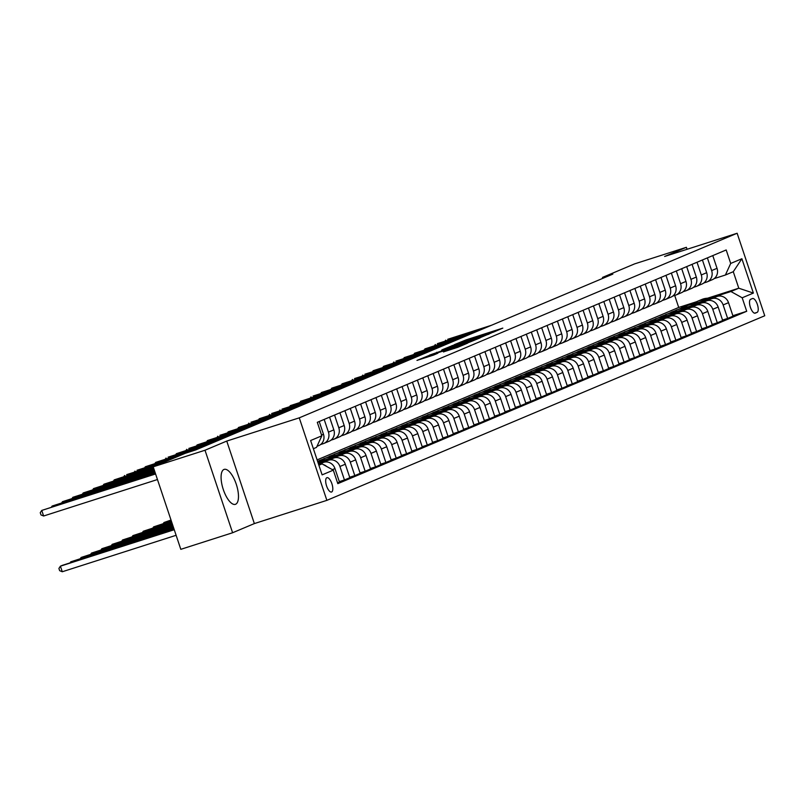 <?xml version="1.0" encoding="UTF-8"?>
<svg xmlns="http://www.w3.org/2000/svg" width="805" height="805" viewBox="0 0 805 805"><rect width="100%" height="100%" fill="white"/><g stroke="black" fill="none" stroke-linecap="round" stroke-linejoin="round"><path stroke-width="1.21" d="M493.395 332.153L502.813 328.118L466.206 339.841L454.604 344.54L493.395 332.153M235.603 504.252A18.354 6.993 72.2 0 0 236.338 484.429A18.354 6.993 72.2 0 0 224.182 469.385A18.354 6.993 72.2 0 0 223.961 469.466A18.354 6.993 72.2 0 0 223.216 489.289A18.354 6.993 72.2 0 0 235.382 504.343A18.354 6.993 72.2 0 0 235.603 504.252M331.63 491.986A7.527 2.868 72.2 0 0 331.932 483.855A7.527 2.868 72.2 0 0 326.941 477.677A7.527 2.868 72.2 0 0 326.85 477.717A7.527 2.868 72.2 0 0 326.548 485.848A7.527 2.868 72.2 0 0 331.539 492.016A7.527 2.868 72.2 0 0 331.63 491.986M443.454 351.896L457.793 347.297L467.544 343.172L429.568 355.287L416.97 360.409L433.593 355.055L437.86 353.234L426.65 356.645L434.68 353.767L458.78 346.049L443.475 351.946M226.748 441.07L205.003 450.237L153.202 466.82L180.813 549.332L232.605 532.749L254.36 523.582L326.87 500.358L299.259 417.845L226.748 441.07L254.36 523.582M687.047 249.298L686.383 247.306L664.628 256.473L737.139 233.249L299.259 417.845M686.383 247.306L634.592 263.889L602.482 277.423L602.794 278.349M153.202 466.82L185.311 453.285L195.665 449.965L612.836 274.113L602.482 277.423M480.243 337.637L491.463 332.898L454.865 344.621L442.257 349.742L480.243 337.637M480.042 337.929L467.594 342.96L429.618 355.075L454.412 346.522L441.603 350.155L480.042 337.929M752.464 298.544L750.642 299.319A7.295 2.777 72.2 0 0 750.351 307.198A7.295 2.777 72.2 0 0 755.181 313.175A7.295 2.777 72.2 0 0 755.271 313.145L757.092 312.38A7.295 2.777 72.2 0 0 757.384 304.501A7.295 2.777 72.2 0 0 752.554 298.514A7.295 2.777 72.2 0 0 752.464 298.544M326.87 500.358L764.75 315.761L737.139 233.249M707.464 298.242L738.789 288.21L733.275 271.708L725.396 275.018L730.699 263.446L726.191 249.953L317.301 422.323L321.819 435.817L316.516 447.389L313.366 448.717M730.699 263.446L741.888 258.737L753.379 293.08L742.19 297.79L730.92 291.521L709.678 298.333M732.882 315.711L746.708 311.283L742.19 297.79M746.708 311.283L337.818 483.654L333.31 470.16L322.121 474.87L310.629 440.526L321.819 435.817M205.003 450.237L232.605 532.749M317.11 459.886L678.716 307.45L696.667 301.694M678.716 307.45L674.701 295.455M688.305 305.175L681.402 307.882L685.286 306.645M730.92 291.521L738.789 288.21L753.379 293.08M318.891 465.22L322.04 463.891L318.79 464.928M337.567 482.879L339.479 482.074L334.961 468.58A9.408 8.694 -112.9 0 0 323.691 462.312L318.478 463.982M339.328 481.611L344.449 479.971L339.931 466.487A9.408 8.694 -112.9 0 0 328.661 460.219L318.327 463.529M344.449 479.971L349.833 477.707L345.315 464.213A9.408 8.694 -112.9 0 0 334.045 457.944L318.156 463.036M349.682 477.254L354.804 475.604L350.286 462.12A9.408 8.694 -112.9 0 0 339.016 455.851L326.478 459.866M354.804 475.604L360.187 473.34L355.679 459.846A9.408 8.694 -112.9 0 0 344.409 453.577L325.059 459.776M360.036 472.887L365.158 471.247L360.65 457.753A9.408 8.694 -112.9 0 0 349.38 451.484L336.832 455.499M365.158 471.247L370.552 468.973L366.034 455.479A9.408 8.694 -112.9 0 0 354.764 449.21L335.413 455.409M322.795 459.454L318.921 460.691L323.962 458.8M370.391 468.52L375.522 466.88L371.004 453.386A9.408 8.694 -112.9 0 0 359.734 447.117L347.186 451.142M325.824 457.985L323.892 458.598M375.522 466.88L380.906 464.606L376.388 451.112A9.408 8.694 -112.9 0 0 365.118 444.853L345.768 451.042M333.159 455.087L329.275 456.324L334.317 454.433M380.755 464.153L385.877 462.513L381.359 449.019A9.408 8.694 -112.9 0 0 370.089 442.75L357.541 446.775M336.178 453.618L334.246 454.231M385.877 462.513L391.26 460.239L386.742 446.745A9.408 8.694 -112.9 0 0 375.472 440.486L356.132 446.674M343.514 450.72L339.63 451.957L344.671 450.065M391.109 459.786L396.231 458.146L391.713 444.652A9.408 8.694 -112.9 0 0 380.443 438.383L367.905 442.408M346.532 449.25L344.6 449.864M396.231 458.146L401.615 455.872L397.107 442.388A9.408 8.694 -112.9 0 0 385.837 436.119L366.486 442.317M353.868 446.352L349.994 447.6L355.035 445.708M401.464 455.419L406.585 453.779L402.077 440.285A9.408 8.694 -112.9 0 0 390.807 434.026L378.259 438.041M356.887 444.883L354.965 445.497M406.585 453.779L411.979 451.504L407.461 438.021A9.408 8.694 -112.9 0 0 396.191 431.752L376.841 437.95M364.222 441.985L360.348 443.233L365.39 441.341M411.818 451.052L416.95 449.411L412.432 435.918A9.408 8.694 -112.9 0 0 401.162 429.659L388.614 433.674M367.251 440.516L365.319 441.13M416.95 449.411L422.333 447.147L417.815 433.654A9.408 8.694 -112.9 0 0 406.545 427.385L387.195 433.583M374.587 437.618L370.702 438.866L375.744 436.974M422.182 446.684L427.304 445.044L422.786 431.561A9.408 8.694 -112.9 0 0 411.516 425.292L398.968 429.307M377.605 436.149L375.673 436.773M427.304 445.044L432.688 442.78L428.169 429.286A9.408 8.694 -112.9 0 0 416.899 423.017L397.559 429.216M384.941 433.251L381.057 434.499L386.098 432.607M432.537 442.327L437.658 440.677L433.14 427.193A9.408 8.694 -112.9 0 0 421.87 420.924L409.332 424.939M387.96 431.782L386.028 432.406M437.658 440.677L443.042 438.413L438.534 424.919A9.408 8.694 -112.9 0 0 427.254 418.65L407.914 424.849M395.295 428.894L391.421 430.132L396.452 428.24M442.891 437.96L448.013 436.32L443.505 422.826A9.408 8.694 -112.9 0 0 432.235 416.557L419.687 420.572M398.314 427.415L396.392 428.039M448.013 436.32L453.406 434.046L448.888 420.552A9.408 8.694 -112.9 0 0 437.618 414.283L418.268 420.482M405.65 424.527L401.776 425.765L406.817 423.873M453.245 433.593L458.377 431.953L453.859 418.459A9.408 8.694 -112.9 0 0 442.589 412.19L430.041 416.205M408.678 423.058L406.746 423.672M458.377 431.953L463.761 429.679L459.242 416.185A9.408 8.694 -112.9 0 0 447.972 409.926L428.622 416.115M416.004 420.16L412.13 421.397L417.171 419.506M463.61 429.226L468.731 427.586L464.213 414.092A9.408 8.694 -112.9 0 0 452.943 407.823L440.395 411.848M419.033 418.691L417.101 419.304M468.731 427.586L474.115 425.312L469.597 411.818A9.408 8.694 -112.9 0 0 458.327 405.559L438.987 411.747M426.368 415.793L422.484 417.03L427.525 415.139M473.964 424.859L479.086 423.219L474.568 409.725A9.408 8.694 -112.9 0 0 463.298 403.456L450.75 407.481M429.387 414.323L427.455 414.937M479.086 423.219L484.469 420.945L479.961 407.461A9.408 8.694 -112.9 0 0 468.681 401.192L449.341 407.39M436.723 411.425L432.849 412.673L437.88 410.781M484.318 420.492L489.44 418.852L484.932 405.358A9.408 8.694 -112.9 0 0 473.652 399.099L461.114 403.114M439.741 409.956L437.819 410.57M489.44 418.852L494.823 416.577L490.315 403.094A9.408 8.694 -112.9 0 0 479.045 396.825L459.695 403.023M447.077 407.058L443.203 408.306L448.244 406.414M494.673 416.125L499.804 414.484L495.286 400.991A9.408 8.694 -112.9 0 0 484.016 394.732L471.468 398.747M450.106 405.589L448.174 406.203M499.804 414.484L505.188 412.22L500.67 398.727A9.408 8.694 -112.9 0 0 489.4 392.458L470.05 398.656M457.431 402.691L453.557 403.939L458.598 402.047M505.037 411.758L510.159 410.117L505.641 396.624A9.408 8.694 -112.9 0 0 494.371 390.365L481.823 394.38M460.46 401.222L458.528 401.836M510.159 410.117L515.542 407.853L511.024 394.359A9.408 8.694 -112.9 0 0 499.754 388.091L480.414 394.289M467.796 398.324L463.911 399.572L468.953 397.68M515.391 407.39L520.513 405.75L515.995 392.266A9.408 8.694 -112.9 0 0 504.725 385.998L492.177 390.012M470.814 396.855L468.882 397.479M520.513 405.75L525.896 403.486L521.388 389.992A9.408 8.694 -112.9 0 0 510.108 383.723L490.768 389.922M478.15 393.967L474.276 395.205L479.307 393.313M525.746 403.033L530.867 401.393L526.359 387.899A9.408 8.694 -112.9 0 0 515.079 381.63L502.541 385.645M481.169 392.488L479.247 393.112M530.867 401.393L536.251 399.119L531.743 385.625A9.408 8.694 -112.9 0 0 520.473 379.356L501.123 385.555M488.504 389.6L484.63 390.838L489.671 388.946M536.1 398.666L541.222 397.026L536.714 383.532A9.408 8.694 -112.9 0 0 525.444 377.263L512.896 381.278M491.533 388.121L489.601 388.745M541.222 397.026L546.615 394.752L542.097 381.258A9.408 8.694 -112.9 0 0 530.827 374.999L511.477 381.188M498.859 385.233L494.984 386.47L500.026 384.579M546.464 394.299L551.586 392.659L547.068 379.165A9.408 8.694 -112.9 0 0 535.798 372.896L523.25 376.921M501.887 383.764L499.955 384.377M551.586 392.659L556.969 390.385L552.451 376.891A9.408 8.694 -112.9 0 0 541.181 370.632L521.841 376.821M509.223 380.866L505.339 382.103L510.38 380.212M556.819 389.932L561.94 388.292L557.422 374.798A9.408 8.694 -112.9 0 0 546.152 368.529L533.604 372.554M512.242 379.397L510.31 380.01M561.94 388.292L567.324 386.018L562.816 372.524A9.408 8.694 -112.9 0 0 551.536 366.265L532.196 372.453M519.577 376.499L515.703 377.736L520.734 375.855M567.173 385.565L572.295 383.925L567.787 370.431A9.408 8.694 -112.9 0 0 556.507 364.162L543.969 368.187M522.596 375.029L520.674 375.643M572.295 383.925L577.678 381.651L573.17 368.167A9.408 8.694 -112.9 0 0 561.9 361.898L542.55 368.096M529.932 372.131L526.057 373.379L531.099 371.487M577.527 381.198L582.649 379.558L578.141 366.064A9.408 8.694 -112.9 0 0 566.871 359.805L554.323 363.82M532.96 370.662L531.028 371.276M582.649 379.558L588.042 377.293L583.524 363.8A9.408 8.694 -112.9 0 0 572.254 357.531L552.904 363.729M540.286 367.764L536.412 369.012L541.453 367.12M587.892 376.831L593.013 375.19L588.495 361.697A9.408 8.694 -112.9 0 0 577.225 355.438L564.677 359.453M543.315 366.295L541.383 366.909M593.013 375.19L598.397 372.926L593.879 359.433A9.408 8.694 -112.9 0 0 582.609 353.164L563.269 359.362M550.65 363.397L546.766 364.645L551.807 362.753M598.246 372.463L603.368 370.823L598.85 357.34A9.408 8.694 -112.9 0 0 587.58 351.071L575.032 355.086M553.669 361.928L551.737 362.552M603.368 370.823L608.751 368.559L604.243 355.065A9.408 8.694 -112.9 0 0 592.963 348.796L573.623 354.995M561.005 359.04L557.13 360.278L562.162 358.386M608.6 368.106L613.722 366.456L609.214 352.972A9.408 8.694 -112.9 0 0 597.934 346.703L585.396 350.718M564.023 357.561L562.101 358.185M613.722 366.456L619.105 364.192L614.597 350.698A9.408 8.694 -112.9 0 0 603.327 344.429L583.977 350.628M571.359 354.673L567.485 355.911L572.526 354.019M618.954 363.739L624.076 362.099L619.568 348.605A9.408 8.694 -112.9 0 0 608.298 342.336L595.75 346.351M574.378 353.194L572.456 353.818M624.076 362.099L629.47 359.825L624.952 346.331A9.408 8.694 -112.9 0 0 613.682 340.062L594.332 346.261M581.713 350.306L577.839 351.544L582.88 349.652M629.319 359.372L634.441 357.732L629.923 344.238A9.408 8.694 -112.9 0 0 618.653 337.969L606.105 341.984M584.742 348.837L582.81 349.45M634.441 357.732L639.824 355.458L635.306 341.964A9.408 8.694 -112.9 0 0 624.036 335.705L604.686 341.894M592.077 345.939L588.193 347.176L593.235 345.285M639.673 355.005L644.795 353.365L640.277 339.871A9.408 8.694 -112.9 0 0 629.007 333.602L616.459 337.627M595.096 344.47L593.164 345.083M644.795 353.365L650.178 351.091L645.67 337.597A9.408 8.694 -112.9 0 0 634.39 331.338L615.05 337.526M602.432 341.572L598.558 342.809L603.589 340.918M650.027 350.638L655.149 348.998L650.641 335.504A9.408 8.694 -112.9 0 0 639.361 329.235L626.823 333.26M605.451 340.102L603.529 340.716M655.149 348.998L660.533 346.724L656.025 333.24A9.408 8.694 -112.9 0 0 644.755 326.971L625.404 333.169M612.786 337.204L608.912 338.452L613.953 336.56M660.382 346.271L665.504 344.631L660.996 331.137A9.408 8.694 -112.9 0 0 649.726 324.878L637.178 328.893M615.805 335.735L613.883 336.349M665.504 344.631L670.897 342.356L666.379 328.873A9.408 8.694 -112.9 0 0 655.109 322.604L635.759 328.802M623.14 332.837L619.266 334.085L624.308 332.193M670.736 341.904L675.868 340.263L671.35 326.77A9.408 8.694 -112.9 0 0 660.08 320.511L647.532 324.526M626.169 331.368L624.237 331.982M675.868 340.263L681.251 337.999L676.733 324.506A9.408 8.694 -112.9 0 0 665.463 318.237L646.113 324.435M633.505 328.47L629.621 329.718L634.662 327.826M681.1 337.537L686.222 335.896L681.704 322.413A9.408 8.694 -112.9 0 0 670.434 316.144L657.886 320.159M636.524 327.001L634.592 327.625M686.222 335.896L691.606 333.632L687.088 320.138A9.408 8.694 -112.9 0 0 675.818 313.87L656.478 320.068M643.859 324.103L639.985 325.351L645.016 323.459M691.455 333.179L696.577 331.529L692.069 318.045A9.408 8.694 -112.9 0 0 680.788 311.776L668.251 315.791M646.878 322.634L644.956 323.258M696.577 331.529L701.96 329.265L697.452 315.771A9.408 8.694 -112.9 0 0 686.182 309.502L666.832 315.701M654.213 319.746L650.339 320.984L655.381 319.092M701.809 328.812L706.931 327.172L702.423 313.678A9.408 8.694 -112.9 0 0 691.153 307.409L678.605 311.424M657.232 318.267L655.31 318.891M706.931 327.172L712.324 324.898L707.806 311.404A9.408 8.694 -112.9 0 0 696.536 305.135L677.186 311.334M664.568 315.379L660.694 316.617L665.735 314.725M712.163 324.445L717.295 322.805L712.777 309.311A9.408 8.694 -112.9 0 0 701.507 303.042L688.959 307.057M667.597 313.9L665.665 314.524M717.295 322.805L722.679 320.531L718.161 307.037A9.408 8.694 -112.9 0 0 706.891 300.778L687.54 306.967M674.932 311.012L671.048 312.249L676.089 310.358M722.528 320.078L727.65 318.438L723.132 304.944A9.408 8.694 -112.9 0 0 711.862 298.675L699.314 302.7M677.951 309.543L676.019 310.156M727.65 318.438L733.033 316.164L728.515 302.67A9.408 8.694 -112.9 0 0 717.245 296.411L697.905 302.6M714.186 278.611L725.396 275.018M703.832 282.978L706.337 282.173A9.408 8.694 -112.9 0 0 707.011 281.931A9.408 8.694 -112.9 0 0 711.64 270.601L707.384 257.882M693.477 287.345L695.983 286.54A9.408 8.694 -112.9 0 0 696.657 286.298A9.408 8.694 -112.9 0 0 701.286 274.968L697.029 262.249M683.113 291.712L685.629 290.907A9.408 8.694 -112.9 0 0 686.303 290.655A9.408 8.694 -112.9 0 0 690.932 279.335L686.675 266.616M672.759 296.079L675.274 295.274A9.408 8.694 -112.9 0 0 675.938 295.022A9.408 8.694 -112.9 0 0 680.577 283.702L676.321 270.983M662.404 300.446L664.91 299.641A9.408 8.694 -112.9 0 0 665.584 299.39A9.408 8.694 -112.9 0 0 670.213 288.069L665.956 275.35M652.05 304.813L654.556 304.008A9.408 8.694 -112.9 0 0 655.23 303.757A9.408 8.694 -112.9 0 0 659.859 292.426L655.602 279.707M641.686 309.18L644.201 308.375A9.408 8.694 -112.9 0 0 644.875 308.124A9.408 8.694 -112.9 0 0 649.504 296.793L645.248 284.074M631.331 313.537L633.847 312.732A9.408 8.694 -112.9 0 0 634.511 312.491A9.408 8.694 -112.9 0 0 639.15 301.161L634.893 288.442M620.977 317.905L623.483 317.1A9.408 8.694 -112.9 0 0 624.157 316.858A9.408 8.694 -112.9 0 0 628.786 305.528L624.529 292.809M610.623 322.272L613.128 321.467A9.408 8.694 -112.9 0 0 613.802 321.225A9.408 8.694 -112.9 0 0 618.431 309.895L614.175 297.176M600.258 326.639L602.774 325.834A9.408 8.694 -112.9 0 0 603.448 325.582A9.408 8.694 -112.9 0 0 608.077 314.262L603.82 301.543M589.904 331.006L592.42 330.201A9.408 8.694 -112.9 0 0 593.084 329.949A9.408 8.694 -112.9 0 0 597.723 318.629L593.466 305.91M579.55 335.373L582.055 334.568A9.408 8.694 -112.9 0 0 582.729 334.317A9.408 8.694 -112.9 0 0 587.358 322.996L583.102 310.277M569.195 339.74L571.701 338.935A9.408 8.694 -112.9 0 0 572.375 338.684A9.408 8.694 -112.9 0 0 577.004 327.363L572.747 314.634M558.831 344.107L561.347 343.302A9.408 8.694 -112.9 0 0 562.021 343.051A9.408 8.694 -112.9 0 0 566.65 331.72L562.393 319.001M548.477 348.464L550.992 347.669A9.408 8.694 -112.9 0 0 551.656 347.418A9.408 8.694 -112.9 0 0 556.295 336.088L552.039 323.369M538.122 352.832L540.628 352.026A9.408 8.694 -112.9 0 0 541.302 351.785A9.408 8.694 -112.9 0 0 545.931 340.455L541.674 327.736M527.768 357.199L530.274 356.394A9.408 8.694 -112.9 0 0 530.948 356.152A9.408 8.694 -112.9 0 0 535.577 344.822L531.32 332.103M517.404 361.566L519.919 360.761A9.408 8.694 -112.9 0 0 520.594 360.509A9.408 8.694 -112.9 0 0 525.222 349.189L520.966 336.47M507.049 365.933L509.565 365.128A9.408 8.694 -112.9 0 0 510.229 364.876A9.408 8.694 -112.9 0 0 514.868 353.556L510.612 340.837M496.695 370.3L499.211 369.495A9.408 8.694 -112.9 0 0 499.875 369.243A9.408 8.694 -112.9 0 0 504.504 357.923L500.247 345.204M486.341 374.667L488.846 373.862A9.408 8.694 -112.9 0 0 489.521 373.611A9.408 8.694 -112.9 0 0 494.149 362.29L489.893 349.571M475.976 379.034L478.492 378.229A9.408 8.694 -112.9 0 0 479.166 377.978A9.408 8.694 -112.9 0 0 483.795 366.647L479.539 353.928M465.622 383.391L468.138 382.596A9.408 8.694 -112.9 0 0 468.802 382.345A9.408 8.694 -112.9 0 0 473.441 371.014L469.184 358.295M455.268 387.758L457.783 386.953A9.408 8.694 -112.9 0 0 458.448 386.712A9.408 8.694 -112.9 0 0 463.076 375.382L458.83 362.663M444.913 392.126L447.419 391.321A9.408 8.694 -112.9 0 0 448.093 391.079A9.408 8.694 -112.9 0 0 452.722 379.749L448.466 367.03M434.549 396.493L437.065 395.688A9.408 8.694 -112.9 0 0 437.739 395.446A9.408 8.694 -112.9 0 0 442.368 384.116L438.111 371.397M424.195 400.86L426.71 400.055A9.408 8.694 -112.9 0 0 427.375 399.803A9.408 8.694 -112.9 0 0 432.013 388.483L427.757 375.764M413.84 405.227L416.356 404.422A9.408 8.694 -112.9 0 0 417.02 404.17A9.408 8.694 -112.9 0 0 421.649 392.85L417.403 380.131M403.486 409.594L405.992 408.789A9.408 8.694 -112.9 0 0 406.666 408.538A9.408 8.694 -112.9 0 0 411.295 397.217L407.038 384.498M393.132 413.961L395.637 413.156A9.408 8.694 -112.9 0 0 396.312 412.905A9.408 8.694 -112.9 0 0 400.94 401.574L396.684 388.855M382.767 418.328L385.283 417.523A9.408 8.694 -112.9 0 0 385.957 417.272A9.408 8.694 -112.9 0 0 390.586 405.941L386.33 393.222M372.413 422.685L374.929 421.88A9.408 8.694 -112.9 0 0 375.593 421.639A9.408 8.694 -112.9 0 0 380.232 410.309L375.975 397.59M362.059 427.053L364.564 426.248A9.408 8.694 -112.9 0 0 365.239 426.006A9.408 8.694 -112.9 0 0 369.867 414.676L365.611 401.957M351.704 431.42L354.21 430.615A9.408 8.694 -112.9 0 0 354.884 430.373A9.408 8.694 -112.9 0 0 359.513 419.043L355.257 406.324M341.34 435.787L343.856 434.982A9.408 8.694 -112.9 0 0 344.53 434.73A9.408 8.694 -112.9 0 0 349.159 423.41L344.902 410.691M330.986 440.154L333.501 439.349A9.408 8.694 -112.9 0 0 334.166 439.097A9.408 8.694 -112.9 0 0 338.804 427.777L334.548 415.058M320.632 444.521L323.137 443.716A9.408 8.694 -112.9 0 0 323.811 443.464A9.408 8.694 -112.9 0 0 328.44 432.144L324.184 419.425M707.011 281.931L712.395 279.657A9.408 8.694 -112.9 0 0 717.034 268.327L712.777 255.608M696.657 286.298L702.041 284.024A9.408 8.694 -112.9 0 0 706.669 272.694L702.413 259.975M686.303 290.655L691.686 288.391A9.408 8.694 -112.9 0 0 696.315 277.061L692.059 264.342M675.938 295.022L681.332 292.758A9.408 8.694 -112.9 0 0 685.961 281.428L681.704 268.709M665.584 299.39L670.967 297.125A9.408 8.694 -112.9 0 0 675.606 285.795L671.35 273.076M655.23 303.757L660.613 301.483A9.408 8.694 -112.9 0 0 665.242 290.162L660.986 277.443M644.875 308.124L650.259 305.85A9.408 8.694 -112.9 0 0 654.888 294.529L650.631 281.81M634.511 312.491L639.905 310.217A9.408 8.694 -112.9 0 0 644.533 298.897L640.277 286.178M624.157 316.858L629.54 314.584A9.408 8.694 -112.9 0 0 634.179 303.264L629.923 290.535M613.802 321.225L619.186 318.951A9.408 8.694 -112.9 0 0 623.815 307.621L619.558 294.902M603.448 325.582L608.832 323.318A9.408 8.694 -112.9 0 0 613.46 311.988L609.204 299.269M593.084 329.949L598.477 327.685A9.408 8.694 -112.9 0 0 603.106 316.355L598.85 303.636M582.729 334.317L588.113 332.052A9.408 8.694 -112.9 0 0 592.752 320.722L588.495 308.003M572.375 338.684L577.759 336.41A9.408 8.694 -112.9 0 0 582.387 325.089L578.131 312.37M562.021 343.051L567.404 340.777A9.408 8.694 -112.9 0 0 572.033 329.456L567.777 316.737M551.656 347.418L557.05 345.144A9.408 8.694 -112.9 0 0 561.679 333.823L557.422 321.104M541.302 351.785L546.686 349.511A9.408 8.694 -112.9 0 0 551.324 338.191L547.068 325.472M530.948 356.152L536.331 353.878A9.408 8.694 -112.9 0 0 540.96 342.548L536.704 329.829M520.594 360.509L525.977 358.245A9.408 8.694 -112.9 0 0 530.606 346.915L526.349 334.196M510.229 364.876L515.623 362.612A9.408 8.694 -112.9 0 0 520.251 351.282L515.995 338.563M499.875 369.243L505.258 366.979A9.408 8.694 -112.9 0 0 509.897 355.649L505.641 342.93M489.521 373.611L494.904 371.336A9.408 8.694 -112.9 0 0 499.533 360.016L495.276 347.297M479.166 377.978L484.55 375.704A9.408 8.694 -112.9 0 0 489.178 364.383L484.922 351.664M468.802 382.345L474.195 380.071A9.408 8.694 -112.9 0 0 478.824 368.75L474.568 356.031M458.448 386.712L463.831 384.438A9.408 8.694 -112.9 0 0 468.47 373.118L464.213 360.399M448.093 391.079L453.477 388.805A9.408 8.694 -112.9 0 0 458.105 377.475L453.849 364.756M437.739 395.446L443.122 393.172A9.408 8.694 -112.9 0 0 447.751 381.842L443.495 369.123M427.375 399.803L432.768 397.539A9.408 8.694 -112.9 0 0 437.397 386.209L433.14 373.49M417.02 404.17L422.404 401.906A9.408 8.694 -112.9 0 0 427.042 390.576L422.786 377.857M406.666 408.538L412.049 406.273A9.408 8.694 -112.9 0 0 416.678 394.943L412.432 382.224M396.312 412.905L401.695 410.631A9.408 8.694 -112.9 0 0 406.324 399.31L402.067 386.591M385.957 417.272L391.341 414.998A9.408 8.694 -112.9 0 0 395.969 403.677L391.713 390.958M375.593 421.639L380.976 419.365A9.408 8.694 -112.9 0 0 385.615 408.044L381.359 395.325M365.239 426.006L370.622 423.732A9.408 8.694 -112.9 0 0 375.251 412.412L371.004 399.683M354.884 430.373L360.268 428.099A9.408 8.694 -112.9 0 0 364.896 416.769L360.64 404.05M344.53 434.73L349.913 432.466A9.408 8.694 -112.9 0 0 354.542 421.136L350.286 408.417M334.166 439.097L339.549 436.833A9.408 8.694 -112.9 0 0 344.188 425.503L339.931 412.784M323.811 443.464L329.195 441.2A9.408 8.694 -112.9 0 0 333.834 429.87L329.577 417.151M316.999 446.342L318.84 445.557A9.408 8.694 -112.9 0 0 323.469 434.237L319.213 421.518M326.679 466.467A9.408 8.694 -112.9 0 0 323.228 464.555M321.074 464.203A9.408 8.694 -112.9 0 0 318.649 464.485M322.04 463.891L333.31 470.16M733.275 271.708L741.888 258.737M488.947 333.884L452.289 345.838L489.027 334.135M466.97 342.578L457.109 345.687L466.97 342.578L467.152 343.111M710.755 298.484A18.002 16.633 -112.9 0 0 701.89 299.45L700.31 300.114A18.002 16.633 -112.9 0 0 699.817 300.325M705.723 300.094A18.002 16.633 -112.9 0 0 697.744 301.191A18.002 16.633 -112.9 0 0 694.785 302.851M708.863 299.098A18.002 16.633 -112.9 0 0 700.31 300.114M697.744 301.191L699.314 300.527A18.002 16.633 67.1 0 1 707.645 299.48M489.39 326.146L447.751 339.277L491.463 325.28M444.964 341.219L445.678 340.153L445.93 340.907M700.4 302.851A18.002 16.633 -112.9 0 0 691.525 303.817L689.955 304.481A18.002 16.633 -112.9 0 0 689.462 304.693M695.369 304.461A18.002 16.633 -112.9 0 0 687.39 305.558A18.002 16.633 -112.9 0 0 684.421 307.218M698.499 303.465A18.002 16.633 -112.9 0 0 689.955 304.481M687.39 305.558L688.959 304.894A18.002 16.633 67.1 0 1 697.291 303.847M690.046 307.218A18.002 16.633 -112.9 0 0 681.171 308.184L679.601 308.848A18.002 16.633 -112.9 0 0 679.108 309.06M685.015 308.828A18.002 16.633 -112.9 0 0 677.035 309.925A18.002 16.633 -112.9 0 0 674.067 311.585M688.144 307.822A18.002 16.633 -112.9 0 0 679.601 308.848M677.035 309.925L678.605 309.261A18.002 16.633 67.1 0 1 686.937 308.214M679.692 311.585A18.002 16.633 -112.9 0 0 670.817 312.541L669.247 313.205A18.002 16.633 -112.9 0 0 668.754 313.427M674.65 313.195A18.002 16.633 -112.9 0 0 666.671 314.292A18.002 16.633 -112.9 0 0 663.712 315.942M677.79 312.189A18.002 16.633 -112.9 0 0 669.247 313.205M666.671 314.292L668.251 313.628A18.002 16.633 67.1 0 1 676.582 312.582M479.035 330.513L437.387 343.644L481.108 329.637M434.609 345.587L435.324 344.52L435.575 345.275M468.681 334.88L424.96 348.887L470.754 334.005M424.255 349.954L424.96 348.887L425.211 349.642M458.327 339.247L414.605 353.244L460.4 338.372M413.901 354.311L414.605 353.244L414.857 354.009M669.327 315.952A18.002 16.633 -112.9 0 0 660.462 316.908L658.882 317.573A18.002 16.633 -112.9 0 0 658.389 317.794M664.296 317.562A18.002 16.633 -112.9 0 0 656.317 318.659A18.002 16.633 -112.9 0 0 653.358 320.31M667.436 316.556A18.002 16.633 -112.9 0 0 658.882 317.573M656.317 318.659L657.896 317.995A18.002 16.633 67.1 0 1 666.218 316.949M447.962 343.614L404.251 357.611L450.035 342.739M403.536 358.678L404.251 357.611L404.502 358.376M658.973 320.32A18.002 16.633 -112.9 0 0 650.108 321.276L648.528 321.94A18.002 16.633 -112.9 0 0 648.035 322.161M653.942 321.93A18.002 16.633 -112.9 0 0 645.962 323.026A18.002 16.633 -112.9 0 0 642.994 324.677M657.071 320.923A18.002 16.633 -112.9 0 0 648.528 321.94M645.962 323.026L647.532 322.362A18.002 16.633 67.1 0 1 655.864 321.316M648.619 324.677A18.002 16.633 -112.9 0 0 639.744 325.643L638.174 326.307A18.002 16.633 -112.9 0 0 637.681 326.528M643.587 326.297A18.002 16.633 -112.9 0 0 635.608 327.394A18.002 16.633 -112.9 0 0 632.639 329.044M646.717 325.29A18.002 16.633 -112.9 0 0 638.174 326.307M635.608 327.394L637.178 326.729A18.002 16.633 67.1 0 1 645.509 325.673M638.264 329.044A18.002 16.633 -112.9 0 0 629.389 330.01L627.82 330.674A18.002 16.633 -112.9 0 0 627.326 330.895M633.223 330.664A18.002 16.633 -112.9 0 0 625.244 331.761A18.002 16.633 -112.9 0 0 622.285 333.411M636.363 329.658A18.002 16.633 -112.9 0 0 627.82 330.674M625.244 331.761L626.823 331.097A18.002 16.633 67.1 0 1 635.155 330.04M627.9 333.411A18.002 16.633 -112.9 0 0 619.035 334.377L617.455 335.041A18.002 16.633 -112.9 0 0 616.962 335.262M622.869 335.021A18.002 16.633 -112.9 0 0 614.889 336.118A18.002 16.633 -112.9 0 0 611.931 337.778M626.008 334.025A18.002 16.633 -112.9 0 0 617.455 335.041M614.889 336.118L616.469 335.454A18.002 16.633 67.1 0 1 624.791 334.407M617.546 337.778A18.002 16.633 -112.9 0 0 608.681 338.744L607.101 339.408A18.002 16.633 -112.9 0 0 606.608 339.619M612.514 339.388A18.002 16.633 -112.9 0 0 604.535 340.485A18.002 16.633 -112.9 0 0 601.577 342.145M615.644 338.392A18.002 16.633 -112.9 0 0 607.101 339.408M604.535 340.485L606.105 339.821A18.002 16.633 67.1 0 1 614.436 338.774M437.608 347.981L395.959 361.103L439.681 347.106M393.182 363.045L393.897 361.978L394.148 362.743M427.254 352.349L383.532 366.345L429.327 351.473M382.828 367.412L383.532 366.345L383.794 367.1M416.899 356.716L373.178 370.713L418.972 355.84M372.474 371.779L373.178 370.713L373.429 371.467M406.535 361.073L364.896 374.204L408.608 360.207M362.109 376.146L362.824 375.08L363.075 375.834M396.181 365.44L354.532 378.571L398.254 364.574M351.755 380.513L352.469 379.447L352.721 380.202M607.191 342.145A18.002 16.633 -112.9 0 0 598.316 343.111L596.746 343.775A18.002 16.633 -112.9 0 0 596.253 343.987M602.16 343.755A18.002 16.633 -112.9 0 0 594.181 344.852A18.002 16.633 -112.9 0 0 591.212 346.512M605.29 342.759A18.002 16.633 -112.9 0 0 596.746 343.775M594.181 344.852L595.75 344.188A18.002 16.633 67.1 0 1 604.082 343.141M385.826 369.807L342.105 383.814L387.899 368.932M341.401 384.881L342.105 383.814L342.367 384.569M596.837 346.512A18.002 16.633 -112.9 0 0 587.962 347.478L586.392 348.132A18.002 16.633 -112.9 0 0 585.899 348.354M591.796 348.122A18.002 16.633 -112.9 0 0 583.816 349.219A18.002 16.633 -112.9 0 0 580.858 350.869M594.935 347.116A18.002 16.633 -112.9 0 0 586.392 348.132M583.816 349.219L585.396 348.555A18.002 16.633 67.1 0 1 593.728 347.508M375.472 374.174L331.751 388.171L377.545 373.299M331.046 389.238L331.751 388.171L332.002 388.936M586.473 350.879A18.002 16.633 -112.9 0 0 577.608 351.835L576.028 352.499A18.002 16.633 -112.9 0 0 575.535 352.721M581.441 352.489A18.002 16.633 -112.9 0 0 573.462 353.586A18.002 16.633 -112.9 0 0 570.504 355.236M584.581 351.483A18.002 16.633 -112.9 0 0 576.028 352.499M573.462 353.586L575.042 352.922A18.002 16.633 67.1 0 1 583.373 351.876M365.108 378.541L321.396 392.538L367.181 377.666M320.682 393.605L321.396 392.538L321.648 393.303M576.118 355.247A18.002 16.633 -112.9 0 0 567.253 356.202L565.673 356.867A18.002 16.633 -112.9 0 0 565.18 357.088M571.087 356.857A18.002 16.633 -112.9 0 0 563.108 357.953A18.002 16.633 -112.9 0 0 560.149 359.604M574.217 355.85A18.002 16.633 -112.9 0 0 565.673 356.867M563.108 357.953L564.677 357.289A18.002 16.633 67.1 0 1 573.009 356.243M354.753 382.908L313.105 396.03L356.826 382.033M310.327 397.972L311.042 396.905L311.294 397.67M565.764 359.614A18.002 16.633 -112.9 0 0 556.889 360.57L555.319 361.234A18.002 16.633 -112.9 0 0 554.826 361.455M560.733 361.224A18.002 16.633 -112.9 0 0 552.753 362.32A18.002 16.633 -112.9 0 0 549.785 363.971M563.862 360.217A18.002 16.633 -112.9 0 0 555.319 361.234M552.753 362.32L554.323 361.656A18.002 16.633 67.1 0 1 562.655 360.6M344.399 387.275L300.678 401.272L346.472 386.4M299.973 402.339L300.678 401.272L300.939 402.027M555.41 363.971A18.002 16.633 -112.9 0 0 546.535 364.937L544.965 365.601A18.002 16.633 -112.9 0 0 544.472 365.822M550.368 365.591A18.002 16.633 -112.9 0 0 542.389 366.688A18.002 16.633 -112.9 0 0 539.431 368.338M553.508 364.585A18.002 16.633 -112.9 0 0 544.965 365.601M542.389 366.688L543.969 366.023A18.002 16.633 67.1 0 1 552.3 364.967M334.045 391.643L290.323 405.64L336.118 390.767M289.619 406.706L290.323 405.64L290.575 406.394M545.055 368.338A18.002 16.633 -112.9 0 0 536.18 369.304L534.601 369.968A18.002 16.633 -112.9 0 0 534.107 370.189M540.014 369.958A18.002 16.633 -112.9 0 0 532.035 371.045A18.002 16.633 -112.9 0 0 529.076 372.705M543.154 368.952A18.002 16.633 -112.9 0 0 534.601 369.968M532.035 371.045L533.614 370.391A18.002 16.633 67.1 0 1 541.946 369.334M534.691 372.705A18.002 16.633 -112.9 0 0 525.826 373.671L524.246 374.335A18.002 16.633 -112.9 0 0 523.753 374.546M529.66 374.315A18.002 16.633 -112.9 0 0 521.68 375.412A18.002 16.633 -112.9 0 0 518.722 377.072M532.789 373.319A18.002 16.633 -112.9 0 0 524.246 374.335M521.68 375.412L523.25 374.748A18.002 16.633 67.1 0 1 531.582 373.701M524.337 377.072A18.002 16.633 -112.9 0 0 515.462 378.038L513.892 378.702A18.002 16.633 -112.9 0 0 513.399 378.914M519.306 378.682A18.002 16.633 -112.9 0 0 511.326 379.779A18.002 16.633 -112.9 0 0 508.358 381.439M522.435 377.686A18.002 16.633 -112.9 0 0 513.892 378.702M511.326 379.779L512.896 379.115A18.002 16.633 67.1 0 1 521.227 378.068M513.982 381.439A18.002 16.633 -112.9 0 0 505.107 382.405L503.538 383.059A18.002 16.633 -112.9 0 0 503.045 383.281M508.941 383.049A18.002 16.633 -112.9 0 0 500.962 384.146A18.002 16.633 -112.9 0 0 498.003 385.796M512.081 382.043A18.002 16.633 -112.9 0 0 503.538 383.059M500.962 384.146L502.541 383.482A18.002 16.633 67.1 0 1 510.873 382.435M503.628 385.806A18.002 16.633 -112.9 0 0 494.753 386.762L493.173 387.426A18.002 16.633 -112.9 0 0 492.68 387.648M498.587 387.416A18.002 16.633 -112.9 0 0 490.607 388.513A18.002 16.633 -112.9 0 0 487.649 390.163M501.726 386.41A18.002 16.633 -112.9 0 0 493.173 387.426M490.607 388.513L492.187 387.849A18.002 16.633 67.1 0 1 500.519 386.803M493.264 390.173A18.002 16.633 -112.9 0 0 484.399 391.129L482.819 391.794A18.002 16.633 -112.9 0 0 482.326 392.015M488.233 391.783A18.002 16.633 -112.9 0 0 480.253 392.88A18.002 16.633 -112.9 0 0 477.295 394.531M491.362 390.777A18.002 16.633 -112.9 0 0 482.819 391.794M480.253 392.88L481.823 392.216A18.002 16.633 67.1 0 1 490.154 391.17M482.909 394.541A18.002 16.633 -112.9 0 0 474.034 395.497L472.465 396.161A18.002 16.633 -112.9 0 0 471.972 396.382M477.878 396.151A18.002 16.633 -112.9 0 0 469.899 397.247A18.002 16.633 -112.9 0 0 466.93 398.898M481.008 395.144A18.002 16.633 -112.9 0 0 472.465 396.161M469.899 397.247L471.468 396.583A18.002 16.633 67.1 0 1 479.8 395.537M472.555 398.898A18.002 16.633 -112.9 0 0 463.68 399.864L462.11 400.528A18.002 16.633 -112.9 0 0 461.617 400.749M467.514 400.518A18.002 16.633 -112.9 0 0 459.534 401.615A18.002 16.633 -112.9 0 0 456.576 403.265M470.653 399.511A18.002 16.633 -112.9 0 0 462.11 400.528M459.534 401.615L461.114 400.95A18.002 16.633 67.1 0 1 469.446 399.894M462.201 403.265A18.002 16.633 -112.9 0 0 453.326 404.231L451.746 404.895A18.002 16.633 -112.9 0 0 451.253 405.116M457.16 404.885A18.002 16.633 -112.9 0 0 449.18 405.982A18.002 16.633 -112.9 0 0 446.222 407.632M460.299 403.879A18.002 16.633 -112.9 0 0 451.746 404.895M449.18 405.982L450.76 405.318A18.002 16.633 67.1 0 1 459.092 404.261M451.836 407.632A18.002 16.633 -112.9 0 0 442.971 408.598L441.392 409.262A18.002 16.633 -112.9 0 0 440.899 409.473M446.805 409.242A18.002 16.633 -112.9 0 0 438.826 410.339A18.002 16.633 -112.9 0 0 435.867 411.999M449.935 408.246A18.002 16.633 -112.9 0 0 441.392 409.262M438.826 410.339L440.395 409.675A18.002 16.633 67.1 0 1 448.727 408.628M441.482 411.999A18.002 16.633 -112.9 0 0 432.607 412.965L431.037 413.629A18.002 16.633 -112.9 0 0 430.544 413.84M436.451 413.609A18.002 16.633 -112.9 0 0 428.471 414.706A18.002 16.633 -112.9 0 0 425.503 416.366M439.58 412.613A18.002 16.633 -112.9 0 0 431.037 413.629M428.471 414.706L430.041 414.042A18.002 16.633 67.1 0 1 438.373 412.995M431.128 416.366A18.002 16.633 -112.9 0 0 422.253 417.332L420.683 417.996A18.002 16.633 -112.9 0 0 420.19 418.208M426.087 417.976A18.002 16.633 -112.9 0 0 418.107 419.073A18.002 16.633 -112.9 0 0 415.149 420.733M429.226 416.97A18.002 16.633 -112.9 0 0 420.683 417.996M418.107 419.073L419.687 418.409A18.002 16.633 67.1 0 1 428.019 417.362M420.774 420.733A18.002 16.633 -112.9 0 0 411.898 421.689L410.319 422.353A18.002 16.633 -112.9 0 0 409.826 422.575M415.732 422.343A18.002 16.633 -112.9 0 0 407.753 423.44A18.002 16.633 -112.9 0 0 404.794 425.09M418.872 421.337A18.002 16.633 -112.9 0 0 410.319 422.353M407.753 423.44L409.332 422.776A18.002 16.633 67.1 0 1 417.664 421.729M410.409 425.1A18.002 16.633 -112.9 0 0 401.544 426.056L399.964 426.72A18.002 16.633 -112.9 0 0 399.471 426.942M405.378 426.71A18.002 16.633 -112.9 0 0 397.398 427.807A18.002 16.633 -112.9 0 0 394.44 429.457M408.507 425.704A18.002 16.633 -112.9 0 0 399.964 426.72M397.398 427.807L398.968 427.143A18.002 16.633 67.1 0 1 407.3 426.097M171.012 520.05L163.989 522.515L171.083 520.241M163.274 523.582L163.989 522.515L164.24 523.27M400.055 429.468A18.002 16.633 -112.9 0 0 391.18 430.423L389.61 431.088A18.002 16.633 -112.9 0 0 389.117 431.309M395.024 431.078A18.002 16.633 -112.9 0 0 387.044 432.174A18.002 16.633 -112.9 0 0 384.076 433.825M398.153 430.071A18.002 16.633 -112.9 0 0 389.61 431.088M387.044 432.174L388.614 431.51A18.002 16.633 67.1 0 1 396.946 430.464M171.334 520.996L153.624 526.883L171.395 521.187M152.92 527.949L153.624 526.883L153.876 527.637M389.701 433.825A18.002 16.633 -112.9 0 0 380.825 434.791L379.256 435.455A18.002 16.633 -112.9 0 0 378.763 435.676M384.659 435.445A18.002 16.633 -112.9 0 0 376.69 436.541A18.002 16.633 -112.9 0 0 373.721 438.192M387.799 434.438A18.002 16.633 -112.9 0 0 379.256 435.455M376.69 436.541L378.259 435.877A18.002 16.633 67.1 0 1 386.591 434.821M171.646 521.942L143.27 531.25L171.717 522.133M142.566 532.316L143.27 531.25L143.521 532.004M379.346 438.192A18.002 16.633 -112.9 0 0 370.471 439.158L368.901 439.822A18.002 16.633 -112.9 0 0 368.398 440.043M374.305 439.812A18.002 16.633 -112.9 0 0 366.325 440.909A18.002 16.633 -112.9 0 0 363.367 442.559M377.444 438.805A18.002 16.633 -112.9 0 0 368.901 439.822M366.325 440.909L367.905 440.244A18.002 16.633 67.1 0 1 376.237 439.188M171.968 522.898L132.916 535.607L172.029 523.079M132.201 536.673L132.916 535.607L133.167 536.371M368.982 442.559A18.002 16.633 -112.9 0 0 360.117 443.525L358.537 444.189A18.002 16.633 -112.9 0 0 358.044 444.41M363.951 444.179A18.002 16.633 -112.9 0 0 355.971 445.266A18.002 16.633 -112.9 0 0 353.013 446.926M367.08 443.173A18.002 16.633 -112.9 0 0 358.537 444.189M355.971 445.266L357.541 444.601A18.002 16.633 67.1 0 1 365.873 443.555M172.28 523.844L122.561 539.974L172.351 524.035M121.847 541.04L122.561 539.974L122.813 540.739M323.691 396L282.042 409.131L325.753 395.134M279.255 411.073L279.969 410.007L280.221 410.761M313.326 400.367L271.677 413.498L315.399 399.501M268.9 415.44L269.615 414.374L269.866 415.128M302.972 404.734L259.25 418.741L305.045 403.858M258.546 419.808L259.25 418.741L259.512 419.496M292.618 409.101L250.969 422.233L294.69 408.226M248.192 424.175L248.896 423.108L249.148 423.863M282.263 413.468L238.542 427.465L284.326 412.593M237.827 428.532L238.542 427.465L238.793 428.23M271.899 417.835L228.187 431.832L273.972 416.96M227.473 432.899L228.187 431.832L228.439 432.597M261.545 422.202L219.896 435.324L263.617 421.327M217.119 437.266L217.823 436.199L218.085 436.964M251.19 426.57L207.469 440.566L253.263 425.694M206.764 441.633L207.469 440.566L207.72 441.321M240.836 430.937L197.114 444.934L242.899 430.061M196.4 446L197.114 444.934L197.366 445.688M230.472 435.294L188.833 448.425L232.544 434.428M186.046 450.367L186.76 449.301L187.012 450.055M220.117 439.661L176.396 453.668L222.19 438.785M175.691 454.734L176.396 453.668L176.657 454.423M209.763 444.028L168.114 457.16L211.836 443.153M165.337 459.102L166.041 458.035L166.293 458.79M199.409 448.395L155.687 462.392L201.471 447.52M154.973 463.459L155.687 462.392L155.939 463.157M178.69 456.083L145.333 466.759L180.763 455.207M144.618 467.826L145.333 466.759L145.584 467.524M168.336 460.44L137.041 470.251L170.408 459.575M134.264 472.193L134.968 471.126L135.23 471.891M157.971 464.807L126.687 474.618L160.044 463.942M123.91 476.56L124.614 475.493L124.866 476.248M153.373 467.333L114.26 479.861L153.312 467.142M113.545 480.927L114.26 479.861L114.511 480.615M153.695 468.279L103.905 484.228L153.634 468.087M103.191 485.294L103.905 484.228L104.157 484.982M358.627 446.926A18.002 16.633 -112.9 0 0 349.752 447.892L348.183 448.556A18.002 16.633 -112.9 0 0 347.69 448.767M353.596 448.536A18.002 16.633 -112.9 0 0 345.617 449.633A18.002 16.633 -112.9 0 0 342.648 451.293M356.726 447.54A18.002 16.633 -112.9 0 0 348.183 448.556M345.617 449.633L347.186 448.969A18.002 16.633 67.1 0 1 355.518 447.922M172.602 524.79L112.197 544.341L172.662 524.981M111.493 545.408L112.197 544.341L112.459 545.106M154.007 469.224L93.541 488.595L153.946 469.033M92.837 489.661L93.541 488.595L93.803 489.349M348.273 451.293A18.002 16.633 -112.9 0 0 339.398 452.259L337.828 452.923A18.002 16.633 -112.9 0 0 337.335 453.135M343.242 452.903A18.002 16.633 -112.9 0 0 335.262 454A18.002 16.633 -112.9 0 0 332.294 455.66M346.371 451.907A18.002 16.633 -112.9 0 0 337.828 452.923M335.262 454L336.832 453.336A18.002 16.633 67.1 0 1 345.164 452.289M172.914 525.735L101.843 548.708L172.984 525.927M101.138 549.775L101.843 548.708L102.094 549.463M154.329 470.17L83.187 492.962L154.268 469.989M82.482 494.029L83.187 492.962L83.438 493.717M337.919 455.66A18.002 16.633 -112.9 0 0 329.044 456.626L327.474 457.28A18.002 16.633 -112.9 0 0 326.971 457.502M332.878 457.27A18.002 16.633 -112.9 0 0 324.898 458.367A18.002 16.633 -112.9 0 0 321.94 460.017M336.017 456.264A18.002 16.633 -112.9 0 0 327.474 457.28M324.898 458.367L326.478 457.703A18.002 16.633 67.1 0 1 334.81 456.656M173.236 526.681L91.488 553.075L173.296 526.873M90.774 554.142L91.488 553.075L91.74 553.83M154.641 471.126L72.832 497.319L154.58 470.935M72.128 498.386L72.832 497.319L73.084 498.084M327.555 460.027A18.002 16.633 -112.9 0 0 318.689 460.983L317.623 461.436M322.523 461.637A18.002 16.633 -112.9 0 0 317.744 461.778M325.663 460.631A18.002 16.633 -112.9 0 0 317.633 461.446M317.653 461.517A18.002 16.633 67.1 0 1 324.445 461.024M173.548 527.627L81.134 557.442L173.618 527.818M80.42 558.509L81.134 557.442L81.386 558.197M154.963 472.072L62.478 501.686L154.902 471.881M61.764 502.753L62.478 501.686L62.73 502.451M173.87 528.583L70.77 561.81L173.93 528.764M70.065 562.876L70.77 561.81L71.031 562.564M155.274 473.018L52.124 506.053L155.214 472.827M51.409 507.12L52.124 506.053L52.375 506.818M174.182 529.529L62.488 565.301L60.415 566.177L62.277 571.751L176.114 535.295M62.277 571.751L59.651 570.675L58.906 568.441L60.415 566.177L174.252 529.72M155.596 473.964L41.759 510.42L155.536 473.773M157.458 479.539L43.631 515.995L41.759 510.42L40.25 512.694L40.995 514.928L43.631 515.995M318.629 464.445L323.691 462.312M328.661 460.219L334.045 457.944M339.016 455.851L344.409 453.577M349.38 451.484L354.764 449.21M359.734 447.117L365.118 444.853M370.089 442.75L375.472 440.486M380.443 438.383L385.837 436.119M390.807 434.026L396.191 431.752M401.162 429.659L406.545 427.385M411.516 425.292L416.899 423.017M421.87 420.924L427.254 418.65M432.235 416.557L437.618 414.283M442.589 412.19L447.972 409.926M452.943 407.823L458.327 405.559M463.298 403.456L468.681 401.192M473.652 399.099L479.045 396.825M484.016 394.732L489.4 392.458M494.371 390.365L499.754 388.091M504.725 385.998L510.108 383.723M515.079 381.63L520.473 379.356M525.444 377.263L530.827 374.999M535.798 372.896L541.181 370.632M546.152 368.529L551.536 366.265M556.507 364.162L561.9 361.898M566.871 359.805L572.254 357.531M577.225 355.438L582.609 353.164M587.58 351.071L592.963 348.796M597.934 346.703L603.327 344.429M608.298 342.336L613.682 340.062M618.653 337.969L624.036 335.705M629.007 333.602L634.39 331.338M639.361 329.235L644.755 326.971M649.726 324.878L655.109 322.604M660.08 320.511L665.463 318.237M670.434 316.144L675.818 313.87M680.788 311.776L686.182 309.502M691.153 307.409L696.536 305.135M701.507 303.042L706.891 300.778M711.862 298.675L717.245 296.411M711.64 270.601L717.034 268.327M723.132 304.944L728.515 302.67M712.777 309.311L718.161 307.037M701.286 274.968L706.669 272.694M702.423 313.678L707.806 311.404M690.932 279.335L696.315 277.061M692.069 318.045L697.452 315.771M680.577 283.702L685.961 281.428M681.704 322.413L687.088 320.138M670.213 288.069L675.606 285.795M671.35 326.77L676.733 324.506M659.859 292.426L665.242 290.162M660.996 331.137L666.379 328.873M649.504 296.793L654.888 294.529M650.641 335.504L656.025 333.24M639.15 301.161L644.533 298.897M640.277 339.871L645.67 337.597M628.786 305.528L634.179 303.264M629.923 344.238L635.306 341.964M618.431 309.895L623.815 307.621M619.568 348.605L624.952 346.331M608.077 314.262L613.46 311.988M609.214 352.972L614.597 350.698M597.723 318.629L603.106 316.355M598.85 357.34L604.243 355.065M587.358 322.996L592.752 320.722M588.495 361.697L593.879 359.433M577.004 327.363L582.387 325.089M578.141 366.064L583.524 363.8M566.65 331.72L572.033 329.456M567.787 370.431L573.17 368.167M556.295 336.088L561.679 333.823M557.422 374.798L562.816 372.524M545.931 340.455L551.324 338.191M547.068 379.165L552.451 376.891M535.577 344.822L540.96 342.548M536.714 383.532L542.097 381.258M525.222 349.189L530.606 346.915M526.359 387.899L531.743 385.625M514.868 353.556L520.251 351.282M515.995 392.266L521.388 389.992M504.504 357.923L509.897 355.649M505.641 396.624L511.024 394.359M494.149 362.29L499.533 360.016M495.286 400.991L500.67 398.727M483.795 366.647L489.178 364.383M484.932 405.358L490.315 403.094M473.441 371.014L478.824 368.75M474.568 409.725L479.961 407.461M463.076 375.382L468.47 373.118M464.213 414.092L469.597 411.818M452.722 379.749L458.105 377.475M453.859 418.459L459.242 416.185M442.368 384.116L447.751 381.842M443.505 422.826L448.888 420.552M432.013 388.483L437.397 386.209M433.14 427.193L438.534 424.919M421.649 392.85L427.042 390.576M422.786 431.561L428.169 429.286M411.295 397.217L416.678 394.943M412.432 435.918L417.815 433.654M400.94 401.574L406.324 399.31M402.077 440.285L407.461 438.021M390.586 405.941L395.969 403.677M391.713 444.652L397.107 442.388M380.232 410.309L385.615 408.044M381.359 449.019L386.742 446.745M369.867 414.676L375.251 412.412M371.004 453.386L376.388 451.112M359.513 419.043L364.896 416.769M360.65 457.753L366.034 455.479M349.159 423.41L354.542 421.136M350.286 462.12L355.679 459.846M338.804 427.777L344.188 425.503M339.931 466.487L345.315 464.213M328.44 432.144L333.834 429.87M332.405 469.657L334.961 468.58M321.557 435.042L323.469 434.237M754.547 313.195L757.092 312.38M466.387 340.374L466.206 339.841M452.329 346.573L452.018 345.617M456.868 345.114L456.697 344.59M478.834 338.08L478.653 337.557M436.904 352.791L436.723 352.268M451.746 348.042L451.565 347.519M454.614 347.116L454.412 346.522M458.659 345.828L458.488 345.305M450.589 349.692L450.418 349.169M454.604 348.404L454.433 347.881M430.504 356.122L430.333 355.599M452.511 346.512L452.289 345.838M457.3 346.261L457.109 345.687M426.861 357.289L426.65 356.645"/></g></svg>
